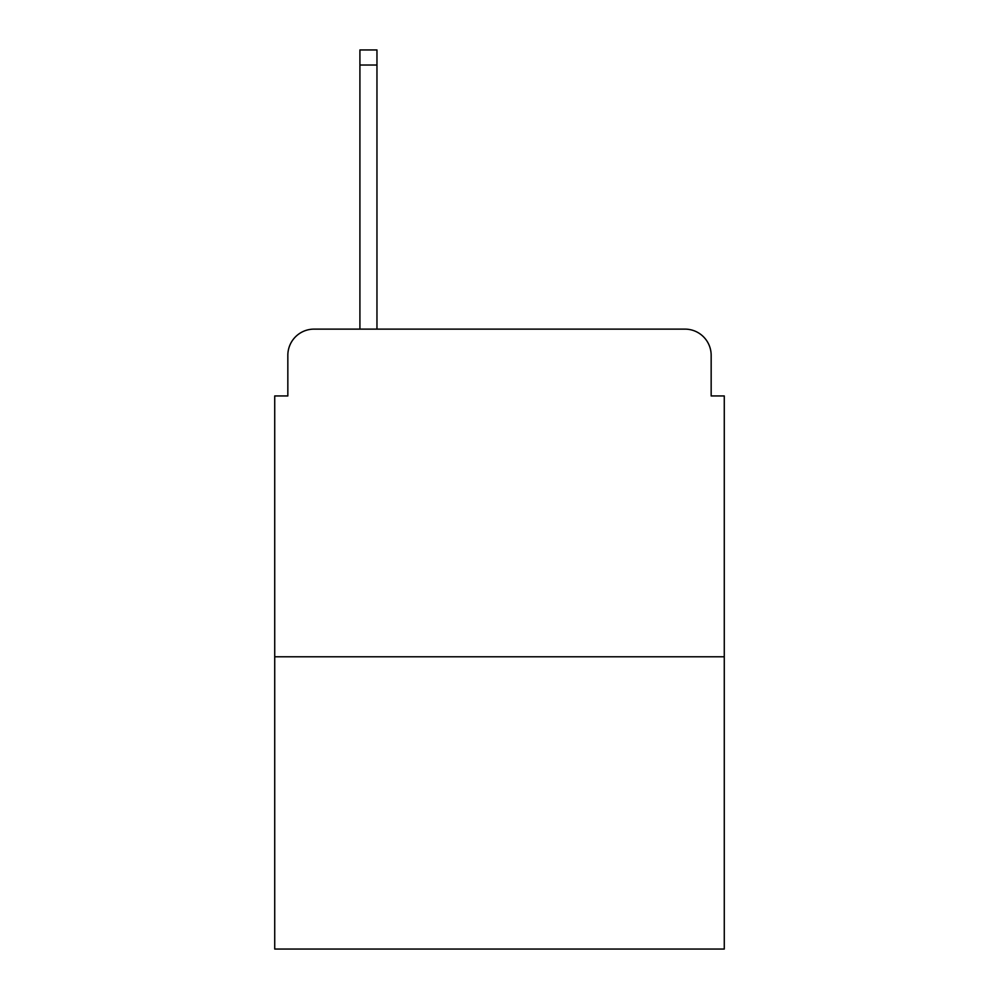 <?xml version="1.0" encoding="UTF-8"?>
<svg xmlns="http://www.w3.org/2000/svg" width="999" height="999" viewBox="0 0 999 999"><rect width="100%" height="100%" fill="white"/><g stroke="black" fill="none" stroke-linecap="round" stroke-linejoin="round"><path stroke-width="1.5" d="M287.837 355.332L287.837 395.954L287.837 355.332A26.211 26.211 0 0 1 314.048 329.121L359.915 329.121L359.915 49.95L376.96 49.95L376.96 329.121L397.265 329.121M724.275 656.78L274.725 656.78L274.725 949.05L724.275 949.05L724.275 395.954L711.163 395.954L711.163 355.332A26.211 26.211 0 0 0 684.952 329.121L314.048 329.121M274.725 656.78L274.725 395.954L287.837 395.954M601.735 329.121L684.952 329.121M711.163 395.954L711.163 355.332M359.915 65.022L376.96 65.022"/></g></svg>
